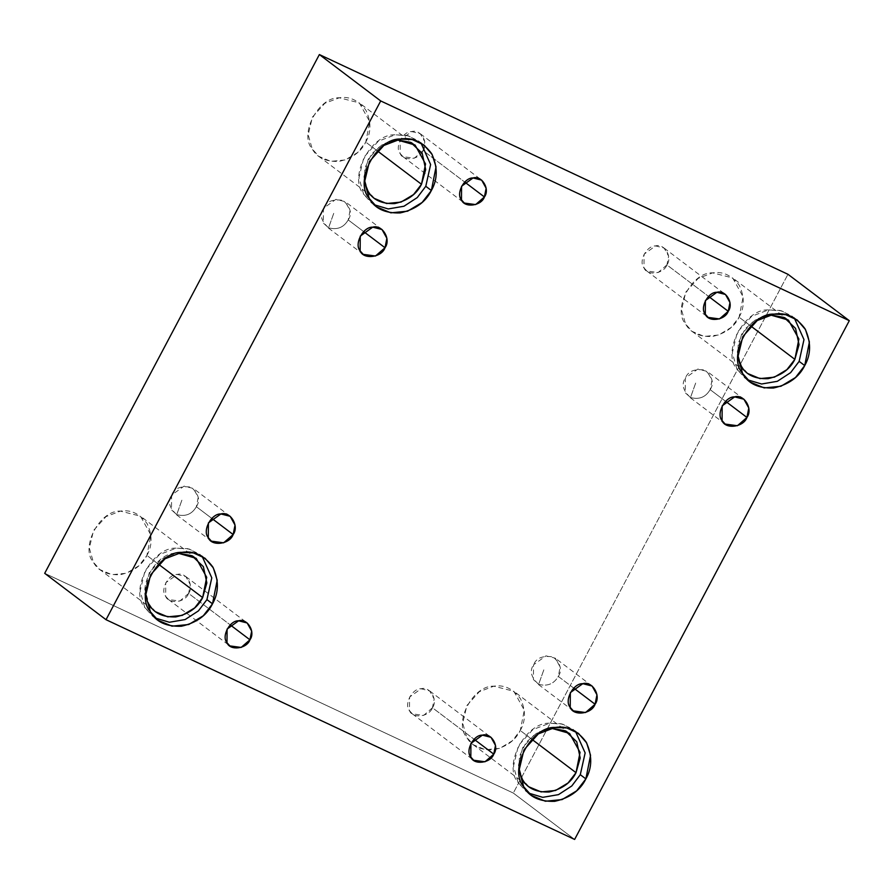 <?xml version="1.0" encoding="UTF-8"?>
<svg xmlns="http://www.w3.org/2000/svg" width="894" height="894" viewBox="0 0 894 894"><rect width="100%" height="100%" fill="white"/><g stroke="black" fill="none" stroke-linecap="round" stroke-linejoin="round"><path stroke-width="0.67" stroke-dasharray="4.47 3.35" d="M690.503 397.528C699.209 399.841 705.746 397.204 710.138 389.628C714.272 383.481 712.563 376.977 705.008 370.116C694.649 368.574 688.101 371.211 685.374 378.017C681.239 384.163 682.949 390.667 690.503 397.528L695.901 382.42L690.503 397.528L685.285 392.79L685.374 378.017L697.845 369.054L707.143 371.401L712.015 380.196L710.138 389.628C705.746 397.204 699.209 399.841 690.503 397.528M725.593 401.317L710.138 389.628L725.593 401.317M328.567 227.814C337.273 230.116 343.821 227.489 348.213 219.913C352.348 213.767 350.638 207.263 343.084 200.401C332.724 198.859 326.176 201.485 323.449 208.302C319.314 214.448 321.024 220.952 328.567 227.814L333.965 212.705L328.567 227.814L323.349 223.075L323.449 208.302L335.921 199.328L345.218 201.686L350.079 210.47L348.213 219.913C343.821 227.489 337.273 230.116 328.567 227.814M363.668 231.602L348.213 219.913L363.668 231.602M176.721 514.609C185.427 516.911 191.975 514.285 196.356 506.708C200.491 500.562 198.792 494.047 191.238 487.196C180.867 485.654 174.319 488.28 171.592 495.097C167.457 501.243 169.167 507.747 176.721 514.609L182.119 499.5L176.721 514.609L171.503 509.871L171.592 495.097L184.075 486.124L193.372 488.482L198.233 497.265L196.356 506.708C191.975 514.285 185.427 516.911 176.721 514.609M211.822 518.397L196.356 506.708L211.822 518.397M666.913 264.915L658.129 272.547L646.82 271.016L643.971 267.831L644.06 254.198L655.57 245.917L664.153 248.096L668.645 256.198L666.913 264.915L708.54 296.395L666.913 264.915C672.757 257.114 664.421 243.157 655.57 245.917C646.742 245.403 638.215 261.506 643.971 267.831C646.954 276.145 663.817 274 666.913 264.915M747.619 379.849L744.713 377.905L737.002 369.267L732.331 352.828L737.237 332.333L751.664 316.308L768.427 309.916L780.049 310.43L791.671 315.805L794.33 318.074L781.613 310.833L768.427 309.916C744.512 308.531 721.413 352.135 737.002 369.267L747.619 379.849M737.908 357.321L738.198 343.162L745.015 328.925L756.425 319.024L770.013 314.867L753.955 320.533L741.517 334.345L737.293 352.001L741.316 366.171L747.954 373.603L692.202 331.439L685.564 323.997L681.541 309.838L685.765 292.182L698.203 278.369L712.641 272.871L732.667 277.933L743.137 296.864L739.103 317.191L731.147 327.483L718.608 335.015L704.193 336.435L692.202 331.439M750.658 325.93L739.103 317.191L750.658 325.93M528.779 793.168L525.862 791.224L518.151 782.596L513.48 766.158L518.397 745.663L532.824 729.627L549.587 723.235L561.208 723.76L572.831 729.124L575.49 731.393L562.773 724.151L549.587 723.235C525.661 721.849 502.573 765.465 518.151 782.596L528.779 793.168M519.068 770.639L519.358 756.48L526.164 742.244L537.585 732.354L551.173 728.185L535.115 733.862L522.677 747.663L518.453 765.331L522.476 779.49L529.114 786.921L473.362 744.758L466.724 737.326L462.701 723.157L466.925 705.5L479.363 691.688L493.801 686.19L513.827 691.263L524.297 710.182L520.263 730.51L512.307 740.802L499.768 748.334L485.353 749.753L473.362 744.758M531.818 739.249L520.263 730.51L531.818 739.249M432.439 707.757L423.655 715.401L412.335 713.859L409.497 710.674L409.586 697.041L421.096 688.76L429.679 690.939L434.171 699.052L432.439 707.757L474.066 739.249L432.439 707.757C438.283 699.957 429.947 686 421.096 688.76C412.268 688.246 403.742 704.349 409.497 710.674C412.48 718.988 429.343 716.843 432.439 707.757M188.612 593.426L179.828 601.059L168.519 599.528L165.669 596.343L165.759 582.709L177.269 574.429L185.851 576.596L190.344 584.71L188.612 593.426L230.25 624.906L188.612 593.426C194.456 585.626 186.12 571.668 177.269 574.429C168.441 573.914 159.914 590.018 165.669 596.343C168.653 604.657 185.516 602.511 188.612 593.426M155.422 618.089L152.505 616.145L144.794 607.518L140.123 591.079L145.04 570.584L159.467 554.548L176.23 548.167L187.852 548.681L199.474 554.045L202.133 556.325L189.416 549.072L176.23 548.167C152.304 546.77 129.217 590.386 144.794 607.518L155.422 618.089M149.119 604.411C135.698 589.649 155.59 552.079 176.196 553.274L161.758 558.784L149.32 572.596L145.096 590.252L149.119 604.411L155.757 611.842L100.005 569.679L93.367 562.248L89.344 548.089L93.568 530.421L106.006 516.62L120.444 511.111L140.47 516.184L150.941 535.115L146.907 555.442L138.95 565.734L126.412 573.255L111.996 574.674L100.005 569.679M158.462 564.181L146.907 555.442L158.462 564.181M374.262 204.771L371.356 202.826L363.646 194.199L358.975 177.761L363.88 157.255L378.307 141.23L395.07 134.838L406.692 135.363L418.314 140.727L420.973 142.995L408.256 135.754L395.07 134.838C371.155 133.452 348.057 177.057 363.646 194.199L374.262 204.771M364.551 182.242L364.841 168.083L371.658 153.846L383.068 143.945L396.657 139.788L380.598 145.454L368.16 159.266L363.936 176.923L367.959 191.093L374.597 198.524L318.845 156.361L312.207 148.929L308.184 134.759L312.408 117.103L324.846 103.291L339.284 97.792L359.31 102.866L369.781 121.785L365.747 142.112L357.79 152.405L345.252 159.937L330.836 161.356L318.845 156.361M377.302 150.851L365.747 142.112L377.302 150.851M423.086 150.583L414.302 158.216L402.993 156.685L400.143 153.5L400.233 139.855L411.743 131.586L420.325 133.754L424.818 141.867L423.086 150.583L464.724 182.063L423.086 150.583C428.93 142.783 420.593 128.825 411.743 131.586C402.915 131.072 394.388 147.175 400.143 153.5C403.127 161.814 419.99 159.668 423.086 150.583M574.63 839.444L513.301 793.056L787.972 274.302L513.301 793.056L44.7 573.322L513.301 793.056L574.63 839.444M365.747 142.112C371.256 132.401 371.323 121.796 365.948 110.297C358.483 100.296 349.599 96.127 339.284 97.792C318.677 96.597 298.786 134.167 312.207 148.929C317.012 157.679 325.897 161.848 338.871 161.434C351.867 158.54 360.818 152.103 365.747 142.112M146.907 555.442C152.416 545.72 152.483 535.115 147.108 523.616C139.643 513.625 130.759 509.457 120.444 511.111C99.837 509.915 79.946 547.486 93.367 562.248C98.172 570.998 107.056 575.166 120.031 574.753C133.027 571.858 141.978 565.421 146.907 555.442M520.263 730.51C525.773 720.799 525.84 710.194 520.464 698.695C513 688.693 504.115 684.525 493.801 686.19C473.194 684.994 453.292 722.564 466.724 737.326C471.529 746.077 480.413 750.245 493.387 749.831C506.384 746.937 515.335 740.5 520.263 730.51M739.103 317.191C744.613 307.48 744.68 296.875 739.304 285.376C731.84 275.374 722.955 271.206 712.641 272.871C692.034 271.664 672.143 309.246 685.564 323.997C690.369 332.747 699.253 336.926 712.227 336.513C725.224 333.618 734.175 327.182 739.103 317.191M573.747 688.112L558.292 676.423C553.9 683.999 547.351 686.626 538.646 684.323L533.427 679.585L533.528 664.812L545.999 655.85L555.297 658.196L560.158 666.991L558.292 676.423L573.747 688.112M538.646 684.323C547.351 686.626 553.9 683.999 558.292 676.423C562.427 670.276 560.717 663.773 553.163 656.911C542.803 655.369 536.255 658.006 533.528 664.812C529.393 670.958 531.092 677.462 538.646 684.323L544.044 669.215L538.646 684.323M743.942 399.238L707.143 371.401M725.157 424.069L688.369 396.243M382.017 229.512L345.218 201.686M363.232 254.354L326.433 226.528M230.171 516.307L193.372 488.482M211.386 541.149L174.587 513.324M646.82 271.016L708.149 317.404M664.153 248.096L725.481 294.472M797.247 320.018L791.671 315.805M750.278 382.118L744.713 377.905M788.419 320.097L732.667 277.933M578.407 733.337L572.831 729.124M531.438 795.436L525.862 791.224M569.579 733.426L513.827 691.263M412.335 713.859L473.675 760.246M429.679 690.939L491.007 737.315M168.519 599.528L229.847 645.904M185.851 576.596L247.18 622.984M205.05 558.269L199.474 554.045M158.082 620.358L152.505 616.145M196.222 558.348L140.47 516.184M423.89 144.94L418.314 140.727M376.922 207.039L371.356 202.826M415.062 145.029L359.31 102.866M402.993 156.685L464.321 203.061M420.325 133.754L481.665 180.141M592.096 686.022L555.297 658.196M573.311 710.864L536.512 683.038"/><path stroke-width="1.34" d="M746.937 417.453L748.803 408.022L743.942 399.238L734.644 396.88L722.173 405.842L722.073 420.616L725.157 424.069L737.416 425.734L746.937 417.453L725.593 401.317L746.937 417.453C743.573 427.298 725.313 429.623 722.073 420.616C715.848 413.766 725.079 396.321 734.644 396.88C744.233 393.885 753.262 409.005 746.937 417.453M385.012 247.739L386.878 238.307L382.017 229.512L372.72 227.165L360.248 236.128L360.148 250.901L363.232 254.354L375.491 256.019L385.012 247.739L363.668 231.602L385.012 247.739C381.649 257.584 363.389 259.908 360.148 250.901C353.912 244.051 363.154 226.607 372.72 227.165C382.308 224.17 391.337 239.29 385.012 247.739M233.155 534.534L235.033 525.102L230.171 516.307L220.874 513.961L208.391 522.923L208.302 537.696L211.386 541.149L223.645 542.814L233.155 534.534L211.822 518.397L233.155 534.534C229.803 544.379 211.532 546.703 208.302 537.696C202.066 530.846 211.308 513.402 220.874 513.961C230.462 510.966 239.491 526.085 233.155 534.534M708.54 296.395L728.241 311.291L729.973 302.585L725.481 294.472L716.899 292.293L705.388 300.574L705.299 314.219L708.149 317.404L719.458 318.934L728.241 311.291L708.54 296.395M804.723 365.579L809.394 341.989L805.483 329.573L797.247 320.018L785.625 314.654L774.003 314.129L757.24 320.521L742.813 336.557L737.908 357.052L742.579 373.491L750.278 382.118L764.202 387.918L780.931 386.264L795.492 377.525L804.723 365.579L799.147 361.366L790.631 372.63L777.333 381.313L761.599 384.007L747.619 379.849L761.599 384.007L777.333 381.313L790.631 372.63L799.147 361.366L804.723 365.579C799.001 377.179 788.609 384.655 773.534 388.007C758.47 388.488 748.155 383.649 742.579 373.491C726.99 356.36 750.088 312.744 774.003 314.129C785.971 312.207 796.297 317.046 804.958 328.646C811.193 342 811.115 354.303 804.723 365.579M794.33 318.074L803.985 339.597L799.147 361.366L803.985 339.597L794.33 318.074M747.954 373.603L759.956 378.598L774.36 377.179L786.899 369.647L794.855 359.354L798.89 339.027L788.419 320.097L770.013 314.867L784.072 317.448L795.571 328.433L799.046 344.659L794.855 359.354C789.927 369.345 780.976 375.782 767.991 378.676C755.017 379.09 746.121 374.921 741.316 366.171L737.908 357.321M794.855 359.354L750.658 325.93L794.855 359.354M585.872 778.909L590.554 755.307L586.643 742.903L578.407 733.337L566.785 727.973L555.163 727.459L538.4 733.84L523.962 749.876L519.056 770.371L523.728 786.809L531.438 795.436L545.362 801.236L562.091 799.594L576.641 790.855L585.872 778.909L580.295 774.685L571.791 785.96L558.493 794.632L542.759 797.336L528.779 793.168L542.759 797.336L558.493 794.632L571.791 785.96L580.295 774.685L585.872 778.909C580.161 790.497 569.769 797.973 554.682 801.326C539.63 801.806 529.304 796.967 523.728 786.809C508.15 769.678 531.237 726.062 555.163 727.459C567.131 725.526 577.446 730.364 586.106 741.975C592.342 755.318 592.264 767.633 585.872 778.909M575.49 731.393L585.145 752.916L580.295 774.685L585.145 752.916L575.49 731.393M529.114 786.921L541.105 791.916L555.52 790.497L568.059 782.976L576.015 772.684L580.05 752.357L569.579 733.426L551.173 728.185L565.231 730.778L576.731 741.752L580.206 757.978L576.015 772.684C571.087 782.663 562.136 789.1 549.139 791.995C536.165 792.408 527.281 788.24 522.476 779.49L519.068 770.639M576.015 772.684L531.818 739.249L576.015 772.684M474.066 739.249L493.767 754.145L495.499 745.428L491.007 737.315L482.425 735.147L470.914 743.417L470.825 757.062L473.675 760.246L484.984 761.777L493.767 754.145L474.066 739.249M230.25 624.906L249.94 639.802L251.672 631.097L247.18 622.984L238.597 620.805L227.087 629.085L226.998 642.719L229.847 645.904L241.156 647.446L249.94 639.802L230.25 624.906M212.515 603.83L217.197 580.24L213.286 567.824L205.05 558.269L193.428 552.894L181.806 552.38L165.044 558.772L150.605 574.797L145.7 595.292L150.371 611.731L158.082 620.358L172.006 626.158L188.735 624.515L203.284 615.776L212.515 603.83L206.939 599.617L198.434 610.881L185.136 619.553L169.402 622.258L155.422 618.089L169.402 622.258L185.136 619.553L198.434 610.881L206.939 599.617L212.515 603.83C206.805 615.418 196.412 622.894 181.326 626.247C166.273 626.728 155.947 621.889 150.371 611.731C134.793 594.599 157.88 550.995 181.806 552.38C193.774 550.447 204.089 555.286 212.761 566.897C218.985 580.24 218.907 592.554 212.515 603.83M202.133 556.325L211.789 577.837L206.939 599.617L211.789 577.837L202.133 556.325M155.757 611.842L167.748 616.849L182.164 615.418L194.702 607.898L202.659 597.605L206.693 577.278L196.222 558.348L177.817 553.118L191.875 555.699L203.374 566.673L206.849 582.899L202.659 597.605C197.73 607.585 188.779 614.033 175.783 616.916C162.809 617.329 153.924 613.161 149.119 604.411M202.659 597.605L158.462 564.181L202.659 597.605M431.366 190.511L436.037 166.91L432.126 154.506L423.89 144.94L412.268 139.576L400.646 139.062L383.884 145.443L369.457 161.479L364.551 181.974L369.222 198.412L376.922 207.039L390.846 212.839L407.575 211.196L422.136 202.457L431.366 190.511L425.79 186.287L417.274 197.563L403.976 206.235L388.242 208.939L374.262 204.771L388.242 208.939L403.976 206.235L417.274 197.563L425.79 186.287L431.366 190.511C425.645 202.1 415.252 209.576 400.177 212.928C385.113 213.409 374.798 208.57 369.222 198.412C353.633 181.281 376.732 137.665 400.646 139.062C412.615 137.128 422.94 141.967 431.601 153.567C437.837 166.921 437.758 179.236 431.366 190.511M420.973 142.995L430.629 164.518L425.79 186.287L430.629 164.518L420.973 142.995M374.597 198.524L386.599 203.519L401.004 202.1L413.542 194.568L421.499 184.276L425.533 163.948L415.062 145.029L396.657 139.788L410.726 142.369L422.214 153.355L425.689 169.581L421.499 184.276C416.57 194.266 407.619 200.703 394.634 203.597C381.66 204.011 372.764 199.843 367.959 191.093L364.551 182.242M421.499 184.276L377.302 150.851L421.499 184.276M464.724 182.063L484.414 196.959L486.146 188.243L481.665 180.141L473.071 177.962L461.561 186.243L461.472 199.876L464.321 203.061L475.63 204.592L484.414 196.959L464.724 182.063M380.699 100.944L319.37 54.556L44.7 573.322L106.028 619.698L380.699 100.944L849.3 320.678L574.63 839.444L106.028 619.698L44.7 573.322L319.37 54.556L380.699 100.944L106.028 619.698L574.63 839.444L849.3 320.678L787.972 274.302L849.3 320.678L380.699 100.944M787.972 274.302L319.37 54.556L787.972 274.302M595.08 704.249C591.727 714.094 573.467 716.418 570.227 707.411C563.991 700.561 573.233 683.117 582.799 683.675C592.387 680.68 601.416 695.8 595.08 704.249L596.957 694.817L592.096 686.022L582.799 683.675L570.327 692.638L570.227 707.411L573.311 710.864L585.57 712.529L595.08 704.249L573.747 688.112L595.08 704.249M484.414 196.959C481.318 206.045 464.455 208.19 461.472 199.876C455.716 193.551 464.243 177.448 473.071 177.962C481.933 175.202 490.258 189.159 484.414 196.959M249.94 639.802C246.845 648.888 229.982 651.033 226.998 642.719C221.243 636.394 229.769 620.291 238.597 620.805C247.459 618.045 255.785 632.002 249.94 639.802M493.767 754.145C490.672 763.23 473.809 765.376 470.825 757.062C465.07 750.736 473.596 734.633 482.425 735.147C491.275 732.387 499.612 746.345 493.767 754.145M728.241 311.291C725.146 320.387 708.283 322.533 705.299 314.219C699.544 307.894 708.07 291.79 716.899 292.293C725.749 289.533 734.086 303.491 728.241 311.291"/></g></svg>
